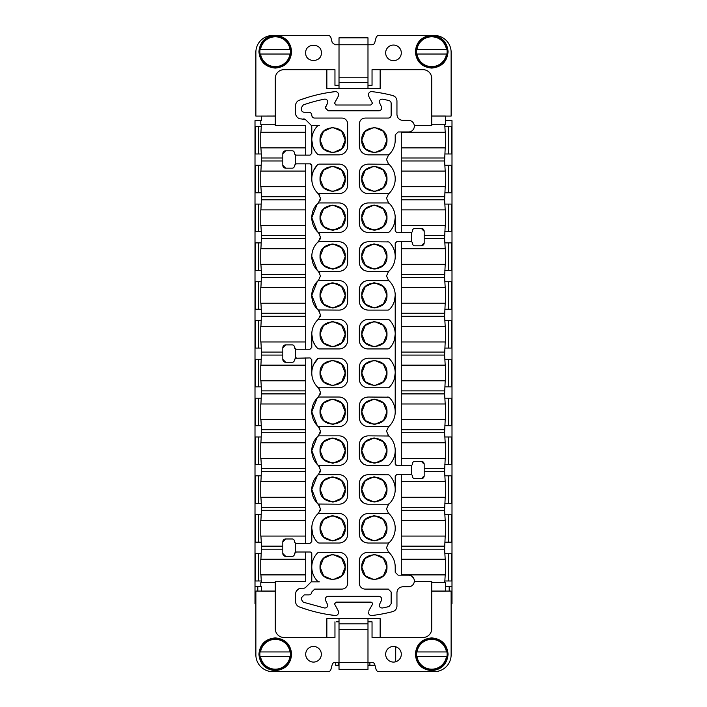 <?xml version="1.0" encoding="UTF-8"?>
<svg xmlns="http://www.w3.org/2000/svg" width="707" height="707" viewBox="0 0 707 707"><rect width="100%" height="100%" fill="white"/><g stroke="black" fill="none" stroke-linecap="round" stroke-linejoin="round"><path stroke-width="1.06" d="M414.302 581.569L431.712 581.561L431.712 628.779A8.687 8.687 0 0 1 423.025 637.467L372.041 637.467L372.041 621.824L367.985 621.824L372.041 621.824L372.041 637.467L380.154 637.467L380.154 618.634L326.846 618.634L326.846 637.467L283.975 637.467A8.687 8.687 0 0 1 275.288 628.779L275.288 581.561L305.698 581.561L305.698 552.008M336.408 621.824L339.015 621.824L336.408 621.824M334.959 637.467L326.846 637.467L334.959 637.467L334.959 621.824L334.959 637.467M431.712 582.427L445.392 582.427L445.392 591.114L431.712 591.114L451.128 591.061L451.128 654.85A16.8 16.8 0 0 1 434.319 671.65L378.899 671.65A2.899 2.899 0 0 1 376.097 669.502L374.763 664.527A2.899 2.899 0 0 0 371.97 662.379L367.985 662.379L367.985 618.634L339.015 618.634L339.015 662.379L335.03 662.379A2.899 2.899 0 0 0 332.237 664.527L330.903 669.502A2.899 2.899 0 0 1 328.101 671.65L272.681 671.65A16.8 16.8 0 0 1 255.872 654.85L255.872 591.061L275.288 591.061M261.608 591.061L275.288 591.114L261.608 591.114L261.608 586.483L255.006 586.483L255.006 603.866L255.872 603.866M368.948 610.486L372.271 604.732A1.741 1.741 0 0 0 370.768 602.125L336.232 602.125L334.491 603.866L338.052 610.486A2.899 2.899 0 0 1 338.432 611.935L338.432 612.66A2.899 2.899 0 0 1 335.198 615.532A156.433 156.433 0 0 1 299.353 606.942L307.51 609.699M326.484 614.259L335.198 615.532M301.315 588.224L301.359 588.224C297.841 588.56 295.906 590.495 295.561 594.013C295.906 590.495 297.833 588.56 301.359 588.224L303.63 588.224A2.899 2.899 0 0 0 305.68 587.376L310.939 582.117A2.899 2.899 0 0 0 311.177 581.843L319.396 581.843A2.899 2.899 0 0 1 317.284 580.933A20.22 20.22 0 0 1 311.787 567.076L311.787 580.067A2.899 2.899 0 0 1 311.177 581.843M431.712 591.061L445.392 591.061M305.698 581.561L305.698 574.897L260.759 574.897L260.759 559.255L305.698 559.255M285.716 556.356A2.899 2.899 0 0 1 282.818 553.457L285.716 556.356L292.23 556.356A2.174 2.174 0 0 0 294.404 554.182L295.561 552.264A2.174 2.174 0 0 1 296.578 552.008L310.046 552.008A1.741 1.741 0 0 1 311.787 553.749L311.787 567.076A20.22 20.22 0 0 1 317.284 553.21A2.899 2.899 0 0 1 319.396 552.3L338.953 552.3A8.687 8.687 0 0 1 347.65 560.987L347.65 583.293A5.797 5.797 0 0 1 341.852 589.09L314.686 589.09L311.787 591.989A2.899 2.899 0 0 1 308.888 594.879L304.249 594.879L301.359 597.777L301.359 599.465L303.285 602.196L324.363 607.967C326.395 608.1 327.553 607.154 327.818 605.13L325.697 600.676A2.899 2.899 0 0 1 328.207 596.328L378.793 596.328A2.899 2.899 0 0 1 381.303 600.676L379.182 605.13C379.447 607.154 380.605 608.1 382.637 607.967L388.947 606.588A150.635 150.635 0 0 1 387.1 607.021M299.353 606.942A5.797 5.797 0 0 1 295.561 601.507L295.561 594.013M395.213 476.111L396.954 474.37L395.213 476.111L395.213 489.438A20.22 20.22 0 0 1 388.461 504.524L386.526 508.846L388.461 513.167A20.22 20.22 0 0 1 388.461 543.338L386.526 547.66L388.461 551.99A20.22 20.22 0 0 1 395.213 567.076L395.213 572.29L398.112 575.18L408.54 575.18A5.797 5.797 0 0 1 414.337 580.977A5.797 5.797 0 0 1 408.54 586.775L402.751 586.775C399.225 587.11 397.299 589.046 396.954 592.563L396.954 606.032A5.797 5.797 0 0 1 392.606 611.643A156.433 156.433 0 0 1 371.802 615.532A2.899 2.899 0 0 1 368.568 612.66L368.568 611.935M414.337 580.977L414.152 582.427M296.374 591.061L298.61 588.913M275.288 582.427L260.803 582.427L260.803 586.483M451.128 603.866L451.994 603.866L451.994 586.483L445.392 586.483M260.918 574.897L261.378 582.427M260.918 536.074L261.528 546.158L260.918 559.255M296.578 552.008L295.455 552.317M294.837 552.883L294.527 553.457M307.704 97.389L299.353 100.208A5.797 5.797 0 0 0 295.561 105.643L295.561 113.129A5.797 5.797 0 0 0 301.359 118.926L305.68 119.775L310.939 125.033A2.899 2.899 0 0 1 311.787 127.074L311.787 153.401L310.046 155.133L296.578 155.133A2.174 2.174 0 0 1 295.561 154.886L295.561 164.077A2.174 2.174 0 0 1 296.578 163.83L310.046 163.83A1.741 1.741 0 0 1 310.585 163.909M311.787 153.401L311.787 140.074L312.865 146.596M313.289 147.736L315.216 151.351M318.433 154.683L319.396 154.851A2.899 2.899 0 0 1 317.284 153.932C313.687 150.017 311.858 145.395 311.787 140.074A20.22 20.22 0 0 1 317.284 126.208A2.899 2.899 0 0 1 319.396 125.298L311.177 125.298M325.697 106.465L325.308 107.915L328.207 110.813L325.308 107.915L327.429 103.469A2.899 2.899 0 0 0 324.363 99.174A150.635 150.635 0 0 0 303.285 104.945L301.359 107.676L301.359 109.364A2.899 2.899 0 0 0 304.249 112.263L308.888 112.263A2.899 2.899 0 0 1 311.787 115.161A2.899 2.899 0 0 0 314.686 118.06L341.852 118.06A5.797 5.797 0 0 1 347.65 123.849L347.65 146.155A8.687 8.687 0 0 1 338.953 154.851L319.396 154.851M365.148 118.06C361.63 118.396 359.695 120.331 359.35 123.849C359.695 120.331 361.63 118.396 365.148 118.06L388.267 118.06A2.899 2.899 0 0 0 391.157 115.161L391.157 103.372A2.899 2.899 0 0 0 388.947 100.562A150.635 150.635 0 0 0 382.637 99.174C380.605 99.042 379.447 99.987 379.182 102.02L381.303 106.465A2.899 2.899 0 0 1 378.793 110.813L328.207 110.813M360.623 150.688L363.478 153.552M299.353 100.208A156.433 156.433 0 0 1 335.198 91.61A2.899 2.899 0 0 1 338.432 94.491L338.432 95.215A2.899 2.899 0 0 1 338.052 96.665L334.491 103.284L336.232 105.016L370.768 105.016L372.509 103.284L368.948 96.665A2.899 2.899 0 0 1 368.568 95.215L368.568 94.491A2.899 2.899 0 0 1 371.802 91.61A156.433 156.433 0 0 1 392.606 95.507A5.797 5.797 0 0 1 396.954 101.11L396.954 114.578C397.299 118.096 399.225 120.031 402.751 120.376L408.54 120.376A5.797 5.797 0 0 1 414.337 126.164A5.797 5.797 0 0 1 408.54 131.962L398.112 131.962L395.213 134.86L395.213 140.074A20.22 20.22 0 0 1 388.461 155.16L386.526 159.482L388.461 163.803A20.22 20.22 0 0 1 388.461 193.974L386.526 198.296L388.461 202.626A20.22 20.22 0 0 1 395.213 217.712L395.213 231.03L396.954 232.771L411.624 232.409M388.567 164.28L368.047 164.112C362.762 164.634 359.863 167.532 359.35 172.808L359.35 184.978C359.863 190.254 362.762 193.152 368.047 193.665L387.604 193.665A2.899 2.899 0 0 0 389.716 192.755L388.938 193.338M363.513 165.394L360.65 168.248M360.623 189.503L363.478 192.375M363.513 204.208L360.65 207.063M360.623 228.317L363.478 231.189M394.471 223.156L395.213 217.712A20.22 20.22 0 0 1 389.716 231.569A2.899 2.899 0 0 1 387.604 232.479L368.047 232.479C362.762 231.967 359.863 229.068 359.35 223.792L359.35 211.623C359.863 206.347 362.762 203.448 368.047 202.936L387.604 202.936A2.899 2.899 0 0 1 389.716 203.846M396.954 241.467L395.213 243.199L396.954 241.467L410.422 241.467A2.174 2.174 0 0 1 411.439 241.714L411.439 232.523A2.174 2.174 0 0 1 410.422 232.771M395.213 243.199L395.213 256.526A20.22 20.22 0 0 1 388.461 271.612L386.526 275.933L388.461 280.255A20.22 20.22 0 0 1 389.716 281.483L389.716 281.483A20.22 20.22 0 0 1 395.213 295.349L395.213 411.801A20.22 20.22 0 0 1 388.461 426.887L386.526 431.208L388.461 435.53A20.22 20.22 0 0 1 389.716 436.758L389.716 436.758A20.22 20.22 0 0 1 395.213 450.615L395.213 463.942L396.954 465.683A1.741 1.741 0 0 1 396.415 465.595M392.906 247.141L392.473 246.363M388.567 241.918L368.047 241.75C362.762 242.271 359.863 245.161 359.35 250.446L359.35 262.606C359.863 267.891 362.762 270.79 368.047 271.302L387.604 271.302A2.899 2.899 0 0 0 389.716 270.392L389.716 270.392M363.513 243.022L360.65 245.877M360.623 267.14L363.478 270.003M388.567 280.732L368.047 280.573C362.762 281.086 359.863 283.984 359.35 289.26L359.35 301.429C359.863 306.705 362.762 309.604 368.047 310.117L387.604 310.117A2.899 2.899 0 0 0 389.716 309.206L388.938 309.79M363.513 281.846L360.65 284.7M360.623 305.954L363.478 308.826M394.471 300.793L395.213 295.349A20.22 20.22 0 0 1 389.716 309.206M392.906 402.416L392.482 401.647M388.567 397.193L368.047 397.025C362.762 397.537 359.863 400.436 359.35 405.712L359.35 417.881C359.863 423.166 362.762 426.056 368.047 426.577L387.604 426.577A2.899 2.899 0 0 0 389.716 425.667L388.938 426.25M363.513 398.297L360.65 401.152M360.623 422.415L363.478 425.278M388.567 436.007L368.047 435.848C362.762 436.36 359.863 439.259 359.35 444.535L359.35 456.704C359.863 461.98 362.762 464.879 368.047 465.392L387.604 465.392A2.899 2.899 0 0 0 389.716 464.481L388.938 465.065M363.513 437.12L360.65 439.975M360.623 461.229L363.478 464.101M394.471 456.059L394.683 455.22M396.954 474.37L410.422 474.37A2.174 2.174 0 0 1 411.439 474.627L411.439 465.427A2.174 2.174 0 0 1 410.422 465.683L396.954 465.683M392.906 480.044L392.482 479.284M388.567 474.821L368.047 474.662C362.762 475.175 359.863 478.073 359.35 483.349L359.35 495.519C359.863 500.795 362.762 503.693 368.047 504.206L387.604 504.206A2.899 2.899 0 0 0 389.716 503.296A20.22 20.22 0 0 0 389.716 475.572A2.899 2.899 0 0 0 387.604 474.662M363.513 475.935L360.65 478.789M360.623 500.052L363.478 502.916M388.567 513.644L368.047 513.476C362.762 513.998 359.863 516.897 359.35 522.173L359.35 534.342C359.863 539.618 362.762 542.516 368.047 543.029L387.604 543.029A2.899 2.899 0 0 0 389.716 542.119M363.513 514.758L360.65 517.612M360.623 538.867L363.478 541.73M388.567 552.459L387.604 552.3A2.899 2.899 0 0 1 389.716 553.21M384.087 607.675A150.635 150.635 0 0 1 382.637 607.967M312.529 561.632L312.317 562.48M318.433 542.87L319.396 543.029A2.899 2.899 0 0 1 317.284 542.119C313.687 538.195 311.858 533.573 311.787 528.253L311.787 541.58L310.046 543.321L296.578 543.321A2.174 2.174 0 0 1 294.404 541.147L294.854 542.472M318.062 513.803L317.284 514.387C313.687 518.311 311.858 522.933 311.787 528.253L312.865 534.784M313.289 535.915L315.216 539.529M311.787 528.253A20.22 20.22 0 0 1 318.539 513.167L320.474 508.846L318.539 504.524A20.22 20.22 0 0 1 317.284 503.296C313.687 499.381 311.858 494.759 311.787 489.438C311.858 484.118 313.687 479.496 317.284 475.572A20.22 20.22 0 0 1 318.539 474.353L320.474 470.031L318.539 465.701A20.22 20.22 0 0 1 317.284 464.481C313.687 460.557 311.858 455.935 311.787 450.615C311.858 445.295 313.687 440.673 317.284 436.758A20.22 20.22 0 0 1 318.539 435.53L320.474 431.208L318.539 426.887A20.22 20.22 0 0 1 317.284 425.667C313.687 421.743 311.858 417.121 311.787 411.801C311.858 406.481 313.687 401.859 317.284 397.935A20.22 20.22 0 0 1 318.539 396.715L320.474 392.394L318.539 388.072A20.22 20.22 0 0 1 317.284 386.844L317.284 386.844A20.22 20.22 0 0 1 311.787 372.978L311.787 359.66L310.046 357.919L295.385 358.272M318.433 504.047L338.953 504.206A8.687 8.687 0 0 0 347.65 495.519L347.65 483.349A8.687 8.687 0 0 0 338.953 474.662L319.396 474.662A2.899 2.899 0 0 0 317.284 475.572L318.062 474.989M318.062 436.166L317.284 436.758A2.899 2.899 0 0 1 319.396 435.848L338.953 435.848A8.687 8.687 0 0 1 347.65 444.535L347.65 456.704A8.687 8.687 0 0 1 338.953 465.392L319.396 465.392A2.899 2.899 0 0 1 317.284 464.481M318.433 426.409L338.953 426.577A8.687 8.687 0 0 0 347.65 417.881L347.65 405.712A8.687 8.687 0 0 0 338.953 397.025L319.396 397.025A2.899 2.899 0 0 0 317.284 397.935L318.062 397.352M318.062 358.529L313.599 364.609M313.13 365.731L312.052 369.681M318.433 348.772L319.396 348.94A2.899 2.899 0 0 1 317.284 348.03C313.687 344.106 311.858 339.484 311.787 334.164C311.858 328.843 313.687 324.221 317.284 320.298A20.22 20.22 0 0 1 318.539 319.078C314.147 323.143 311.893 328.172 311.787 334.164L311.787 347.49L310.046 349.231L296.578 349.231A2.174 2.174 0 0 1 295.561 348.975L295.561 358.166A2.174 2.174 0 0 1 296.578 357.919M311.787 334.164L312.865 340.686M313.289 341.826L315.216 345.44M318.539 319.078L320.474 314.756L318.539 310.435A20.22 20.22 0 0 1 317.284 309.206C313.687 305.291 311.858 300.669 311.787 295.349C311.858 290.02 313.687 285.407 317.284 281.483A20.22 20.22 0 0 1 318.539 280.255L320.474 275.933L318.539 271.612A20.22 20.22 0 0 1 317.284 270.392C313.687 266.468 311.858 261.846 311.787 256.526C311.858 251.206 313.687 246.584 317.284 242.66A20.22 20.22 0 0 1 318.539 241.44L320.474 237.119L318.539 232.797A20.22 20.22 0 0 1 317.284 231.569C313.687 227.654 311.858 223.032 311.787 217.712C311.858 212.392 313.687 207.77 317.284 203.846A20.22 20.22 0 0 1 318.539 202.626L320.474 198.296L318.539 193.974A20.22 20.22 0 0 1 317.284 192.755L317.284 192.755A20.22 20.22 0 0 1 311.787 178.889L311.787 165.562L310.046 163.83M318.433 309.958L338.953 310.117A8.687 8.687 0 0 0 347.65 301.429L347.65 289.26A8.687 8.687 0 0 0 338.953 280.573L319.396 280.573A2.899 2.899 0 0 0 317.284 281.483M318.062 242.077L317.284 242.66A2.899 2.899 0 0 1 319.396 241.75L338.953 241.75A8.687 8.687 0 0 1 347.65 250.446L347.65 262.606A8.687 8.687 0 0 1 338.953 271.302L319.396 271.302A2.899 2.899 0 0 1 317.284 270.392M318.433 193.506L338.953 193.665A8.687 8.687 0 0 0 347.65 184.978L347.65 172.808A8.687 8.687 0 0 0 338.953 164.112L319.396 164.112A2.899 2.899 0 0 0 317.284 165.031L313.599 170.52M313.13 171.642L312.052 175.592M394.471 378.422L395.213 372.978A20.22 20.22 0 0 1 389.716 386.844A2.899 2.899 0 0 1 387.604 387.754L368.047 387.754A8.687 8.687 0 0 1 359.35 379.067L359.35 366.898C359.863 361.622 362.762 358.723 368.047 358.21L387.604 358.21A2.899 2.899 0 0 1 389.716 359.121A20.22 20.22 0 0 1 395.213 372.978L395.213 411.801A20.22 20.22 0 0 1 389.716 425.667M392.906 363.592L392.473 362.815M363.513 359.483L360.65 362.338M388.938 387.427L389.716 386.844M394.471 339.607L395.213 334.164L395.213 295.349M392.906 324.778L392.482 324M388.567 319.555L368.047 319.387C362.762 319.909 359.863 322.799 359.35 328.083L359.35 340.244A8.687 8.687 0 0 0 368.047 348.94L387.604 348.94A2.899 2.899 0 0 0 389.716 348.03A20.22 20.22 0 0 0 389.716 320.298A2.899 2.899 0 0 0 387.604 319.387M363.513 320.66L360.65 323.514M314.094 576.461L314.527 577.239M388.947 606.588L391.157 603.769L391.157 591.989L388.267 589.09L365.148 589.09A5.797 5.797 0 0 1 359.35 583.293L359.35 560.987A8.687 8.687 0 0 1 368.047 552.3L387.604 552.3M332.096 554.482L323.541 558.362L320.041 567.076C319.264 583.328 346.023 583.328 345.246 567.076C346.023 550.815 319.264 550.815 320.041 567.076L323.638 575.887L332.378 579.669M373.809 554.482L365.254 558.362L361.754 567.076C360.977 583.328 387.736 583.328 386.959 567.076C387.736 550.815 360.977 550.815 361.754 567.076L365.36 575.887L374.091 579.669M411.607 576.064L413.515 578.008M444.756 582.427L445.207 574.897M445.207 132.253L444.756 124.715M401.302 147.896L445.375 147.896L445.375 132.253L401.302 132.253M445.207 171.067L444.597 160.984L445.207 147.896M401.302 186.71L445.375 186.71L445.375 171.067L401.302 171.067M445.207 209.891L444.597 199.807L445.207 186.71M401.302 225.533L445.375 225.533L445.375 209.891L401.302 209.891M445.207 248.705L444.597 238.621L445.207 225.533M401.302 264.347L445.375 264.347L445.375 248.705L401.302 248.705M445.207 287.519L444.597 277.444L445.207 264.347M401.302 303.17L445.375 303.17L445.375 287.519L401.302 287.519M445.207 326.342L444.597 316.259L445.207 303.17M401.302 341.985L445.375 341.985L445.375 326.342L401.302 326.342M445.207 365.157L444.597 355.082L445.207 341.985M401.302 380.799L445.375 380.799L445.375 365.157L401.302 365.157M445.207 403.98L444.597 393.896L445.207 380.799M401.302 419.622L445.375 419.622L445.375 403.98L401.302 403.98M445.207 442.794L444.597 432.711L445.207 419.622M401.302 458.436L445.375 458.436L445.375 442.794L401.302 442.794M445.207 481.617L444.597 471.534L445.207 458.436M401.302 497.26L445.375 497.26L445.375 481.617L401.302 481.617M445.207 520.432L444.597 510.348L445.207 497.26M401.302 536.074L445.375 536.074L445.375 520.432L401.302 520.432M445.207 559.255L444.597 549.171L445.207 536.074M401.302 574.897L445.375 574.897L445.375 559.255L401.302 559.255M305.698 520.432L260.759 520.432L260.759 536.074L305.698 536.074M260.918 497.26L261.528 507.343L260.918 520.432M305.698 481.617L260.759 481.617L260.759 497.26L305.698 497.26M260.918 458.436L261.528 468.52L260.918 481.617M305.698 442.794L260.759 442.794L260.759 458.436L305.698 458.436M260.918 419.622L261.528 429.706L260.918 442.794M305.698 403.98L260.759 403.98L260.759 419.622L305.698 419.622M260.918 380.799L261.528 390.883L260.918 403.98M305.698 365.157L260.759 365.157L260.759 380.799L305.698 380.799M260.918 341.985L261.528 352.068L260.918 365.157M305.698 326.342L260.759 326.342L260.759 341.985L305.698 341.985M260.918 303.17L261.528 313.245L260.918 326.342M305.698 287.519L260.759 287.519L260.759 303.17L305.698 303.17M260.918 264.347L261.528 274.431L260.918 287.519M305.698 248.705L260.759 248.705L260.759 264.347L305.698 264.347M260.918 225.533L261.528 235.617L260.918 248.705M305.698 209.891L260.759 209.891L260.759 225.533L305.698 225.533M260.918 186.71L261.528 196.793L260.918 209.891M305.698 171.067L260.759 171.067L260.759 186.71L305.698 186.71M260.918 147.896L261.528 157.979L260.918 171.067M305.698 155.133L305.698 125.59L305.698 132.253L260.759 132.253L260.759 147.896L305.698 147.896M261.378 124.715L260.918 132.253M275.288 116.089L261.608 116.089L261.608 120.667L260.803 120.667L260.803 124.715L275.288 124.715M444.862 553.457L451.994 553.457L451.994 580.977L444.844 580.977M261.29 580.977L255.006 580.977L255.006 586.483M449.21 586.483L449.21 591.061M451.994 553.457L451.994 120.667L445.392 120.667M451.994 586.483L451.994 580.977M260.803 120.667L255.006 120.667L255.006 580.977M257.79 591.061L257.79 586.483M294.404 541.147A2.174 2.174 0 0 0 292.23 538.973L285.716 538.973A2.899 2.899 0 0 0 282.818 541.871L282.818 553.457M296.578 163.83L295.385 164.183M294.678 164.934L294.404 166.004L295.561 164.077M311.451 164.545A1.741 1.741 0 0 1 311.787 165.562M319.396 193.665A2.899 2.899 0 0 1 317.284 192.755C313.687 188.831 311.858 184.209 311.787 178.889C311.858 173.569 313.687 168.946 317.284 165.031M318.539 193.974A5.797 5.797 0 0 1 319.811 195.6M320.474 198.296A5.797 5.797 0 0 1 320.112 200.328M317.302 203.828L311.787 217.712L317.302 231.587M317.284 203.846A2.899 2.899 0 0 1 319.396 202.936L338.953 202.936A8.687 8.687 0 0 1 347.65 211.623L347.65 223.792A8.687 8.687 0 0 1 338.953 232.479L319.396 232.479A2.899 2.899 0 0 1 317.284 231.569M318.539 232.797A5.797 5.797 0 0 1 319.811 234.424M320.474 237.119A5.797 5.797 0 0 1 320.112 239.143M318.539 241.44C314.147 245.506 311.893 250.534 311.787 256.526L317.302 270.41M318.539 271.612A5.797 5.797 0 0 1 319.811 273.238M317.302 281.466L311.787 295.349L317.302 309.224M319.396 310.117A2.899 2.899 0 0 1 317.284 309.206M318.539 310.435A5.797 5.797 0 0 1 319.811 312.052M320.474 314.756A5.797 5.797 0 0 1 320.112 316.78M317.284 320.298A2.899 2.899 0 0 1 319.396 319.387L338.953 319.387A8.687 8.687 0 0 1 347.65 328.083L347.65 340.244A8.687 8.687 0 0 1 338.953 348.94L319.396 348.94M295.561 348.975L294.404 347.057L294.846 348.365M295.676 349.028L296.578 349.231M294.678 359.032L294.404 360.093L295.561 358.166M311.787 372.978C311.858 367.658 313.687 363.036 317.284 359.121A2.899 2.899 0 0 1 319.396 358.21L338.953 358.21A8.687 8.687 0 0 1 347.65 366.898L347.65 379.067A8.687 8.687 0 0 1 338.953 387.754L319.396 387.754A2.899 2.899 0 0 1 317.284 386.844C313.687 382.92 311.858 378.298 311.787 372.978M318.539 388.072A5.797 5.797 0 0 1 319.811 389.69M320.474 392.394A5.797 5.797 0 0 1 320.112 394.418M317.302 397.917L311.787 411.801L317.302 425.676M319.396 426.577A2.899 2.899 0 0 1 317.284 425.667M318.539 426.887A5.797 5.797 0 0 1 319.811 428.513M320.474 431.208A5.797 5.797 0 0 1 320.112 433.241M317.302 436.74L311.787 450.615L317.302 464.499M318.539 465.701A5.797 5.797 0 0 1 319.811 467.327M320.474 470.031A5.797 5.797 0 0 1 320.112 472.055M317.302 475.555L311.787 489.438L317.302 503.313M319.396 504.206A2.899 2.899 0 0 1 317.284 503.296M318.539 504.524A5.797 5.797 0 0 1 319.811 506.15M320.474 508.846A5.797 5.797 0 0 1 320.112 510.878M317.284 514.387A2.899 2.899 0 0 1 319.396 513.476L338.953 513.476A8.687 8.687 0 0 1 347.65 522.173L347.65 534.342A8.687 8.687 0 0 1 338.953 543.029L319.396 543.029M295.676 543.117L296.578 543.321M295.561 543.064L295.561 552.264M387.604 513.476A2.899 2.899 0 0 1 389.716 514.387A20.22 20.22 0 0 1 388.461 543.338L386.526 547.66L388.461 551.99A20.22 20.22 0 0 1 395.213 567.076M388.461 513.167L386.526 508.846L388.461 504.524M411.439 474.627A2.174 2.174 0 0 1 412.596 476.545L412.146 475.219M411.324 474.565L410.422 474.37M410.422 465.683L411.624 465.321M412.314 464.57L412.596 463.509A2.174 2.174 0 0 1 411.439 465.427M395.549 464.967A1.741 1.741 0 0 1 395.213 463.942M395.213 450.615A20.22 20.22 0 0 1 389.716 464.481M387.604 435.848A2.899 2.899 0 0 1 389.716 436.758M388.461 435.53L386.526 431.208L388.461 426.887M387.604 397.025A2.899 2.899 0 0 1 389.716 397.935A20.22 20.22 0 0 1 395.213 411.801M387.604 280.573A2.899 2.899 0 0 1 389.716 281.483M388.461 280.255L386.526 275.933L388.461 271.612M387.604 241.75A2.899 2.899 0 0 1 389.716 242.66A20.22 20.22 0 0 1 395.213 256.526M411.439 241.714A2.174 2.174 0 0 1 412.596 243.632L412.146 242.315M411.324 241.661L410.422 241.467M412.314 231.666L412.596 230.597A2.174 2.174 0 0 1 411.439 232.523M388.461 193.974L386.526 198.296L388.461 202.626A20.22 20.22 0 0 1 395.213 217.712M387.604 164.112A2.899 2.899 0 0 1 389.716 165.031A20.22 20.22 0 0 1 395.213 178.889M388.461 163.803L386.526 159.482L388.461 155.16M395.213 140.074A20.22 20.22 0 0 1 389.716 153.932A2.899 2.899 0 0 1 387.604 154.851L368.047 154.851C362.762 154.329 359.863 151.431 359.35 146.155L359.35 123.849M311.787 127.074L311.787 140.074M295.561 154.886A2.174 2.174 0 0 1 294.404 152.959L294.854 154.285M295.676 154.939L296.578 155.133M333.191 579.66L341.746 575.781L345.246 567.076L341.64 558.256L332.909 554.474M374.904 579.66L383.459 575.781L386.959 567.076L383.362 558.256L374.622 554.474M401.302 474.37L401.302 575.18M451.994 542.163L444.844 542.163M261.29 542.163L255.006 542.163M444.862 514.643L451.994 514.643M255.006 514.643L261.272 514.643M451.994 503.34L444.844 503.34M261.29 503.34L255.006 503.34M444.862 475.82L451.994 475.82M255.006 475.82L261.272 475.82M451.994 464.526L444.844 464.526M261.29 464.526L255.006 464.526M444.862 437.006L451.994 437.006M255.006 437.006L261.272 437.006M451.994 425.702L444.844 425.702M261.29 425.702L255.006 425.702M444.862 398.182L451.994 398.182M255.006 398.182L261.272 398.182M451.994 386.888L444.844 386.888M261.29 386.888L255.006 386.888M444.862 359.368L451.994 359.368M255.006 359.368L261.272 359.368M451.994 348.065L444.844 348.065M261.29 348.065L255.006 348.065M444.862 320.545L451.994 320.545M255.006 320.545L261.272 320.545M451.994 309.251L444.844 309.251M261.29 309.251L255.006 309.251M444.862 281.731L451.994 281.731M255.006 281.731L261.272 281.731M451.994 270.436L444.844 270.436M261.29 270.436L255.006 270.436M444.862 242.908L451.994 242.908M255.006 242.908L261.272 242.908M451.994 231.613L444.844 231.613M261.29 231.613L255.006 231.613M444.862 204.093L451.994 204.093M255.006 204.093L261.272 204.093M451.994 192.799L444.844 192.799M261.29 192.799L255.006 192.799M444.862 165.279L451.994 165.279M255.006 165.279L261.272 165.279M451.994 153.976L444.844 153.976M261.29 153.976L255.006 153.976M444.862 126.456L451.994 126.456M255.006 126.456L261.272 126.456M433.895 35.491L434.319 35.491A16.8 16.8 0 0 1 451.128 52.3L451.128 116.089L431.712 116.028L445.392 116.028L445.392 124.715L431.712 124.715M424.182 231.322A2.899 2.899 0 0 0 421.284 228.423L424.182 231.322L424.182 242.908L421.284 245.806L414.77 245.806A2.174 2.174 0 0 1 412.596 243.632M424.182 464.234A2.899 2.899 0 0 0 421.284 461.335L424.182 464.234L424.182 475.82L421.284 478.719L414.77 478.719A2.174 2.174 0 0 1 412.596 476.545M255.006 553.457L261.272 553.457M282.818 541.871L285.716 538.973M282.818 359.368A2.899 2.899 0 0 0 285.716 362.267L282.818 359.368L282.818 347.782L285.716 344.883L292.23 344.883A2.174 2.174 0 0 1 294.404 347.057M282.818 165.279A2.899 2.899 0 0 0 285.716 168.169L282.818 165.279L282.818 153.684L285.716 150.794L292.23 150.794A2.174 2.174 0 0 1 294.404 152.959M282.818 153.684A2.899 2.899 0 0 1 285.716 150.794M285.716 168.169L292.23 168.169A2.174 2.174 0 0 0 294.404 166.004M305.698 349.231L305.698 163.83M332.096 166.304L323.541 170.175L320.041 178.889C319.264 195.15 346.023 195.15 345.246 178.889C346.023 162.637 319.264 162.637 320.041 178.889L323.638 187.7L332.378 191.491M332.096 205.118L323.541 208.998L320.041 217.712C319.264 233.964 346.023 233.964 345.246 217.712C346.023 201.451 319.264 201.451 320.041 217.712L323.638 226.523L332.378 230.305M332.096 243.942L323.541 247.812L320.041 256.526C319.264 272.778 346.023 272.787 345.246 256.526C346.023 240.274 319.264 240.265 320.041 256.526L323.638 265.337L332.378 269.128M332.096 282.756L323.541 286.635L320.041 295.349C319.264 311.601 346.023 311.601 345.246 295.349C346.023 279.088 319.264 279.088 320.041 295.349L323.638 304.16L332.378 307.943M332.096 321.57L323.541 325.45L320.041 334.164C319.264 350.416 346.023 350.425 345.246 334.164C346.023 317.911 319.264 317.903 320.041 334.164L323.638 342.975L332.378 346.766M282.818 347.782A2.899 2.899 0 0 1 285.716 344.883M285.716 362.267L292.23 362.267A2.174 2.174 0 0 0 294.404 360.093M305.698 543.321L305.698 357.919M332.096 360.393L323.541 364.273L320.041 372.978C319.264 389.239 346.023 389.239 345.246 372.978C346.023 356.726 319.264 356.726 320.041 372.978L323.638 381.798L332.378 385.58M332.096 399.208L323.541 403.087L320.041 411.801C319.264 428.053 346.023 428.062 345.246 411.801C346.023 395.54 319.264 395.54 320.041 411.801L323.638 420.612L332.378 424.394M332.096 438.031L323.541 441.91L320.041 450.615C319.264 466.876 346.023 466.876 345.246 450.615C346.023 434.363 319.264 434.363 320.041 450.615L323.638 459.435L332.378 463.218M332.096 476.845L323.541 480.725L320.041 489.438C319.264 505.691 346.023 505.691 345.246 489.438C346.023 473.177 319.264 473.177 320.041 489.438L323.638 498.249L332.378 502.032M332.096 515.668L323.541 519.539L320.041 528.253C319.264 544.514 346.023 544.514 345.246 528.253C346.023 512.001 319.264 512.001 320.041 528.253L323.638 537.064L332.378 540.855M373.809 515.668L365.254 519.539L361.754 528.253C360.977 544.514 387.736 544.514 386.959 528.253C387.736 512.001 360.977 512.001 361.754 528.253L365.36 537.064L374.091 540.855M373.809 476.845L365.254 480.725L361.754 489.438C360.977 505.691 387.736 505.691 386.959 489.438C387.736 473.177 360.977 473.177 361.754 489.438L365.36 498.249L374.091 502.032M424.182 475.82A2.899 2.899 0 0 1 421.284 478.719M421.284 461.335L414.77 461.335A2.174 2.174 0 0 0 412.596 463.509M401.302 241.467L401.302 465.683M373.809 438.031L365.254 441.91L361.754 450.615C360.977 466.876 387.736 466.876 386.959 450.615C387.736 434.363 360.977 434.363 361.754 450.615L365.36 459.435L374.091 463.218M373.809 399.208L365.254 403.087L361.754 411.801C360.977 428.053 387.736 428.062 386.959 411.801C387.736 395.54 360.977 395.54 361.754 411.801L365.36 420.612L374.091 424.394M373.809 282.756L365.254 286.635L361.754 295.349C360.977 311.601 387.736 311.601 386.959 295.349C387.736 279.088 360.977 279.088 361.754 295.349L365.36 304.16L374.091 307.943M373.809 243.942L365.254 247.812L361.754 256.526C360.977 272.778 387.736 272.787 386.959 256.526C387.736 240.274 360.977 240.265 361.754 256.526L365.36 265.337L374.091 269.128M424.182 242.908A2.899 2.899 0 0 1 421.284 245.806M421.284 228.423L414.77 228.423A2.174 2.174 0 0 0 412.596 230.597M401.302 131.962L401.302 232.771M373.809 205.118L365.254 208.998L361.754 217.712C360.977 233.964 387.736 233.964 386.959 217.712C387.736 201.451 360.977 201.451 361.754 217.712L365.36 226.523L374.091 230.305M373.809 166.304L365.254 170.175L361.754 178.889C360.977 195.15 387.736 195.15 386.959 178.889C387.736 162.637 360.977 162.637 361.754 178.889L365.36 187.7L374.091 191.491M373.809 127.481L365.254 131.361L361.754 140.074C360.977 156.327 387.736 156.327 386.959 140.074C387.736 123.813 360.977 123.813 361.754 140.074L365.36 148.885L374.091 152.668M332.096 127.481L323.541 131.361L320.041 140.074C319.264 156.327 346.023 156.327 345.246 140.074C346.023 123.813 319.264 123.813 320.041 140.074L323.638 148.885L332.378 152.668M305.698 125.59L275.288 125.59L275.288 78.371A8.687 8.687 0 0 1 283.975 69.675L326.846 69.675L326.846 88.508L380.154 88.508L380.154 69.675L423.025 69.675A8.687 8.687 0 0 1 431.712 78.371L431.712 125.59L414.302 125.59M303.63 118.926A2.899 2.899 0 0 1 304.558 119.076M296.056 115.471L296.472 116.248M297.859 117.751L298.336 118.078M335.198 91.61L326.678 92.856M336.232 105.016A1.741 1.741 0 0 1 335.525 104.866M334.579 103.823A1.741 1.741 0 0 1 334.491 103.284M394.497 96.382L392.606 95.507M397.864 117.698A5.797 5.797 0 0 1 397.449 116.92M373.809 360.393L365.254 364.273L361.754 372.978C360.977 389.239 387.736 389.239 386.959 372.978C387.736 356.726 360.977 356.726 361.754 372.978L365.36 381.798L374.091 385.58M373.809 321.57L365.254 325.45L361.754 334.164C360.977 350.416 387.736 350.425 386.959 334.164C387.736 317.911 360.977 317.903 361.754 334.164L365.36 342.975L374.091 346.766M333.191 191.482L341.746 187.602L345.246 178.889L341.64 170.078L332.909 166.295M333.191 230.296L341.746 226.417L345.246 217.712L341.64 208.892L332.909 205.11M333.191 269.12L341.746 265.24L345.246 256.526L341.64 247.715L332.909 243.933M333.191 307.934L341.746 304.054L345.246 295.349L341.64 286.529L332.909 282.747M333.191 346.757L341.746 342.877L345.246 334.164L341.64 325.353L332.909 321.561M333.191 385.571L341.746 381.692L345.246 372.978L341.64 364.167L332.909 360.384M333.191 424.386L341.746 420.515L345.246 411.801L341.64 402.99L332.909 399.199M333.191 463.209L341.746 459.329L345.246 450.615L341.64 441.804L332.909 438.022M333.191 502.023L341.746 498.152L345.246 489.438L341.64 480.619L332.909 476.836M333.191 540.846L341.746 536.966L345.246 528.253L341.64 519.442L332.909 515.659M374.904 540.846L383.459 536.966L386.959 528.253L383.362 519.442L374.622 515.659M374.904 502.023L383.459 498.152L386.959 489.438L383.362 480.619L374.622 476.836M374.904 463.209L383.459 459.329L386.959 450.615L383.362 441.804L374.622 438.022M374.904 424.386L383.459 420.515L386.959 411.801L383.362 402.99L374.622 399.199M374.904 307.934L383.459 304.054L386.959 295.349L383.362 286.529L374.622 282.747M374.904 269.12L383.459 265.24L386.959 256.526L383.362 247.715L374.622 243.933M374.904 230.296L383.459 226.417L386.959 217.712L383.362 208.892L374.622 205.11M374.904 191.482L383.459 187.602L386.959 178.889L383.362 170.078L374.622 166.295M374.904 152.659L383.459 148.788L386.959 140.074L383.362 131.255L374.622 127.472M333.191 152.659L341.746 148.788L345.246 140.074L341.64 131.255L332.909 127.472M372.041 69.675L380.154 69.675L372.041 69.675L372.041 85.317L367.985 85.317L372.041 85.317L372.041 69.675M326.846 69.675L334.959 69.675L334.959 85.317L339.015 85.317L334.959 85.317L334.959 69.675L326.846 69.675M374.904 385.571L383.459 381.692L386.959 372.978L383.362 364.167L374.622 360.384M374.904 346.757L383.459 342.877L386.959 334.164L383.362 325.353L374.622 321.561M261.608 116.089L275.288 116.028L255.872 116.089L255.872 52.3A16.8 16.8 0 0 1 272.681 35.491L273.105 35.491M445.392 116.089L431.712 116.089M369.894 662.379L369.894 665.278L367.985 665.278M339.015 665.278L335.71 665.278L335.71 662.379M369.894 665.278L374.966 665.278M395.708 646.772L395.708 661.77M339.015 669.335L367.985 669.335L367.985 662.379L339.015 662.379L339.015 669.335M305.698 654.267A7.821 7.821 0 0 0 313.519 662.088A7.821 7.821 0 0 0 321.34 654.267A7.821 7.821 0 0 0 313.519 646.445A7.821 7.821 0 0 0 305.698 654.267M385.66 654.267A7.821 7.821 0 0 0 393.481 662.088A7.821 7.821 0 0 0 401.302 654.267A7.821 7.821 0 0 0 393.481 646.445A7.821 7.821 0 0 0 385.66 654.267M339.015 623.866L367.985 623.866M415.345 654.267C416.317 644.324 421.779 638.872 431.712 637.9C441.654 638.872 447.116 644.324 448.079 654.267C447.116 664.209 441.654 669.67 431.712 670.634C421.779 669.67 416.317 664.209 415.345 654.267M258.921 654.267C259.884 644.324 265.346 638.872 275.288 637.9C285.221 638.872 290.683 644.324 291.655 654.267C290.683 664.209 285.221 669.67 275.288 670.634C265.346 669.67 259.884 664.209 258.921 654.267M415.787 654.267A15.934 15.934 0 0 0 431.712 670.201A15.934 15.934 0 0 0 447.646 654.267A15.934 15.934 0 0 0 431.712 638.333A15.934 15.934 0 0 0 415.787 654.267M259.354 654.267A15.934 15.934 0 0 0 275.288 670.201A15.934 15.934 0 0 0 291.213 654.267A15.934 15.934 0 0 0 275.288 638.333A15.934 15.934 0 0 0 259.354 654.267M447.142 654.267A15.43 15.43 0 0 1 446.965 656.582L446.453 656.582A14.918 14.918 0 0 1 416.98 656.582L416.467 656.582A15.43 15.43 0 0 1 416.467 651.951L416.98 651.951A14.918 14.918 0 0 1 446.453 651.951L446.965 651.951A15.43 15.43 0 0 1 447.142 654.267M290.71 654.267A15.43 15.43 0 0 1 290.533 656.582L290.02 656.582A14.918 14.918 0 0 1 260.547 656.582L260.035 656.582A15.43 15.43 0 0 1 260.035 651.951L260.547 651.951A14.918 14.918 0 0 1 290.02 651.951L290.533 651.951A15.43 15.43 0 0 1 290.71 654.267M416.467 651.951L446.965 651.951M446.965 656.582L416.467 656.582M260.035 651.951L290.533 651.951M290.533 656.582L260.035 656.582M277.462 35.491L328.101 35.491A2.899 2.899 0 0 1 330.903 37.639L332.237 42.614L335.03 44.762L339.015 44.762L339.015 88.508L367.985 88.508L367.985 44.762L371.97 44.762A2.899 2.899 0 0 0 374.763 42.614L376.097 37.639A2.899 2.899 0 0 1 378.899 35.491L429.538 35.491M305.698 52.875C305.221 62.967 321.826 62.967 321.34 52.875C321.826 42.782 305.221 42.782 305.698 52.875M339.015 37.816L367.985 37.816L367.985 44.762L339.015 44.762L339.015 37.816M385.66 52.875A7.821 7.821 0 0 0 393.481 60.696A7.821 7.821 0 0 0 401.302 52.875A7.821 7.821 0 0 0 393.481 45.054A7.821 7.821 0 0 0 385.66 52.875M339.015 82.392L367.985 82.392M258.921 51.717C259.884 41.775 265.346 36.322 275.288 35.35C285.221 36.322 290.683 41.775 291.655 51.717C290.683 61.659 285.221 67.112 275.288 68.084C265.346 67.112 259.884 61.659 258.921 51.717M415.345 51.717C416.317 41.775 421.779 36.322 431.712 35.35C441.654 36.322 447.116 41.775 448.079 51.717C447.116 61.659 441.654 67.112 431.712 68.084C421.779 67.112 416.317 61.659 415.345 51.717M259.354 51.717A15.934 15.934 0 0 0 275.288 67.651A15.934 15.934 0 0 0 291.213 51.717A15.934 15.934 0 0 0 275.288 35.783A15.934 15.934 0 0 0 259.354 51.717M415.787 51.717A15.934 15.934 0 0 0 431.712 67.651A15.934 15.934 0 0 0 447.646 51.717A15.934 15.934 0 0 0 431.712 35.783A15.934 15.934 0 0 0 415.787 51.717M290.71 51.717A15.43 15.43 0 0 1 290.533 54.032L290.02 54.032A14.918 14.918 0 0 1 260.547 54.032L260.035 54.032A15.43 15.43 0 0 1 260.035 49.402L260.547 49.402A14.918 14.918 0 0 1 290.02 49.402L290.533 49.402A15.43 15.43 0 0 1 290.71 51.717M447.142 51.717A15.43 15.43 0 0 1 446.965 54.032L446.453 54.032A14.918 14.918 0 0 1 416.98 54.032L416.467 54.032A15.43 15.43 0 0 1 416.467 49.402L416.98 49.402A14.918 14.918 0 0 1 446.453 49.402L446.965 49.402A15.43 15.43 0 0 1 447.142 51.717M260.035 49.402L290.533 49.402M290.533 54.032L260.035 54.032M416.467 49.402L446.965 49.402M446.965 54.032L416.467 54.032M282.818 549.171L261.528 549.171M261.528 546.158L282.818 546.158M448.592 514.643L448.592 542.163M448.592 475.82L448.592 503.34M448.592 437.006L448.592 464.526M448.592 398.182L448.592 425.702M448.592 359.368L448.592 386.888M448.592 320.545L448.592 348.065M448.592 281.731L448.592 309.251M448.592 242.908L448.592 270.436M448.592 204.093L448.592 231.613M448.592 165.279L448.592 192.799M448.592 126.456L448.592 153.976M401.302 157.979L444.597 157.979M401.302 160.984L444.597 160.984M401.302 196.793L444.597 196.793M401.302 199.807L444.597 199.807M424.182 235.617L444.597 235.617M424.182 238.621L444.597 238.621M401.302 274.431L444.597 274.431M401.302 277.444L444.597 277.444M401.302 313.245L444.597 313.245M401.302 316.259L444.597 316.259M401.302 352.068L444.597 352.068M401.302 355.082L444.597 355.082M401.302 390.883L444.597 390.883M401.302 393.896L444.597 393.896M401.302 429.706L444.597 429.706M401.302 432.711L444.597 432.711M424.182 468.52L444.597 468.52M424.182 471.534L444.597 471.534M401.302 507.343L444.597 507.343M401.302 510.348L444.597 510.348M401.302 546.158L444.597 546.158M401.302 549.171L444.597 549.171M448.592 553.457L448.592 580.977M258.409 580.977L258.409 553.457M305.698 510.348L261.528 510.348M261.528 507.343L305.698 507.343M305.698 471.534L261.528 471.534M261.528 468.52L305.698 468.52M305.698 432.711L261.528 432.711M261.528 429.706L305.698 429.706M305.698 393.896L261.528 393.896M261.528 390.883L305.698 390.883M282.818 355.082L261.528 355.082M261.528 352.068L282.818 352.068M305.698 316.259L261.528 316.259M261.528 313.245L305.698 313.245M305.698 277.444L261.528 277.444M261.528 274.431L305.698 274.431M305.698 238.621L261.528 238.621M261.528 235.617L305.698 235.617M305.698 199.807L261.528 199.807M261.528 196.793L305.698 196.793M282.818 160.984L261.528 160.984M261.528 157.979L282.818 157.979M258.409 153.976L258.409 126.456M258.409 192.799L258.409 165.279M258.409 231.613L258.409 204.093M258.409 270.436L258.409 242.908M258.409 309.251L258.409 281.731M258.409 348.065L258.409 320.545M258.409 386.888L258.409 359.368M258.409 425.702L258.409 398.182M258.409 464.526L258.409 437.006M258.409 503.34L258.409 475.82M258.409 542.163L258.409 514.643M451.481 580.977L451.481 553.457M255.519 553.457L255.519 580.977M451.481 153.976L451.481 126.456M451.481 192.799L451.481 165.279M451.481 231.613L451.481 204.093M451.481 270.436L451.481 242.908M451.481 309.251L451.481 281.731M451.481 348.065L451.481 320.545M451.481 386.888L451.481 359.368M451.481 425.702L451.481 398.182M451.481 464.526L451.481 437.006M451.481 503.34L451.481 475.82M451.481 542.163L451.481 514.643M255.519 514.643L255.519 542.163M255.519 475.82L255.519 503.34M255.519 437.006L255.519 464.526M255.519 398.182L255.519 425.702M255.519 359.368L255.519 386.888M255.519 320.545L255.519 348.065M255.519 281.731L255.519 309.251M255.519 242.908L255.519 270.436M255.519 204.093L255.519 231.613M255.519 165.279L255.519 192.799M255.519 126.456L255.519 153.976M338.759 665.278L338.759 662.379M339.015 629.354L367.985 629.354M339.015 77.788L367.985 77.788"/></g></svg>
